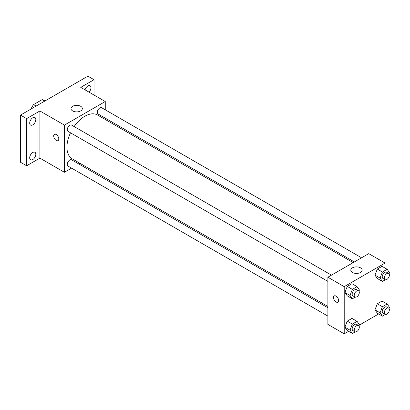 <?xml version="1.0" encoding="UTF-8"?>
<svg xmlns="http://www.w3.org/2000/svg" width="410" height="410" viewBox="0 0 410 410"><rect width="100%" height="100%" fill="white"/><g stroke="black" fill="none" stroke-linecap="round" stroke-linejoin="round"><path stroke-width="0.61" d="M36.116 106.072L33.564 104.601L42.158 99.635A11.183 6.457 120 0 1 43.455 100.096L44.962 100.968M31.221 108.896L31.221 108.65A11.183 6.457 120 0 1 33.564 104.601M44.71 101.111L42.158 99.635M71.586 168.136L64.411 172.277L39.903 158.127L26.629 165.794L20.5 162.257L20.5 115.087L87.899 76.173L94.028 79.714L94.028 95.043M79.955 163.303L78.807 163.969M32.754 159.567A4.331 2.501 -60 0 1 30.586 159.782A4.331 2.501 -60 0 1 29.925 156.307A4.331 2.501 -60 0 1 32.754 152.489A4.331 2.501 -60 0 1 34.922 152.279A4.331 2.501 -60 0 1 35.583 155.749A4.331 2.501 -60 0 1 32.754 159.567M32.754 124.85A4.331 2.501 -60 0 1 30.586 125.065A4.331 2.501 -60 0 1 29.925 121.596A4.331 2.501 -60 0 1 32.754 117.778A4.331 2.501 -60 0 1 34.922 117.562A4.331 2.501 -60 0 1 35.583 121.032A4.331 2.501 -60 0 1 32.754 124.85M39.903 158.127L39.903 110.961L26.629 118.623L20.5 115.087M26.629 165.794L26.629 118.623M64.411 172.277L64.411 125.111L39.903 110.961M64.411 125.111L105.257 101.526L80.749 87.376L94.028 79.714M72.652 110.92A5.678 3.28 180 0 1 70.986 108.604A5.678 3.28 180 0 1 76.665 105.324A5.678 3.28 180 0 1 82.343 108.604A5.678 3.28 180 0 1 78.838 111.633A5.678 3.28 180 0 1 72.652 110.92M85.039 89.857A4.331 2.501 -60 0 1 87.899 85.941A4.331 2.501 -60 0 1 90.067 85.726A4.331 2.501 -60 0 1 89.001 92.142M70.51 132.799A25.302 14.606 120 0 0 66.943 147.231A25.302 14.606 120 0 0 72.186 158.813L327.882 306.439M353.184 262.615L97.488 114.99A25.302 14.606 120 0 0 74.118 126.546M105.257 101.526L105.257 109.808M105.257 118.147L105.257 119.479M361.558 257.782L101.675 107.738A3.608 2.086 120 0 0 98.892 108.706A3.608 2.086 120 0 0 97.313 112.34A3.608 2.086 120 0 0 98.062 113.995L354.337 261.949M327.882 307.772L71.606 159.813A3.608 2.086 120 0 0 68.829 160.781A3.608 2.086 120 0 0 67.25 164.415A3.608 2.086 120 0 0 67.998 166.065L327.882 316.11M327.882 281.393L67.998 131.349A3.608 2.086 -60 0 1 67.998 127.182A3.608 2.086 -60 0 1 71.606 125.096L331.49 275.141M58.794 138.964A3.608 2.086 60 0 1 58.046 140.62A3.608 2.086 60 0 1 54.438 138.534A3.608 2.086 60 0 1 54.438 134.362A3.608 2.086 60 0 1 57.221 135.331A3.608 2.086 60 0 1 58.794 138.964M58.051 140.62A3.608 2.086 60 0 1 54.438 138.534A3.608 2.086 60 0 1 54.438 134.362M348.561 331.321L344.221 333.827L327.882 324.392L327.882 277.221L368.728 253.641L385.067 263.071L385.067 268.084M378.625 313.963L359.273 325.135M377.318 278.492L374.96 275.136L377.318 269.057L382.038 266.336L377.318 269.057L374.96 275.136L377.318 278.492L382.422 281.439L380.065 278.082L382.422 272.004L387.142 269.283L389.5 272.64L389.049 273.803M347.255 330.562L344.897 327.211L347.255 321.132L351.97 318.406L347.255 321.132L344.897 327.211L347.255 330.562L352.359 333.514L350.002 330.158L352.359 324.079L357.079 321.353L359.437 324.71L358.981 325.878M385.067 279.912L385.067 302.8M344.221 333.827L344.221 286.657L385.067 263.071M377.318 313.204L374.96 309.852L377.318 303.774L382.038 301.048L377.318 303.774L374.96 309.852L377.318 313.204L382.422 316.156L380.065 312.799L382.422 306.721L387.142 304L389.5 307.351L389.049 308.52M347.255 295.851L344.897 292.494L347.255 286.416L351.97 283.694L347.255 286.416L344.897 292.494L347.255 295.851L352.359 298.798L350.002 295.441L352.359 289.363L357.079 286.641L359.437 289.993L358.981 291.161M344.221 286.657L327.882 277.221M352.462 272.465A5.678 3.28 180 0 1 350.796 270.149A5.678 3.28 180 0 1 356.474 266.869A5.678 3.28 180 0 1 362.153 270.149A5.678 3.28 180 0 1 358.647 273.178A5.678 3.28 180 0 1 352.462 272.465M338.604 300.51A3.608 2.086 60 0 1 337.855 302.165A3.608 2.086 60 0 1 334.247 300.079A3.608 2.086 60 0 1 334.247 295.912A3.608 2.086 60 0 1 337.03 296.876A3.608 2.086 60 0 1 338.604 300.51M337.861 302.165A3.608 2.086 60 0 1 334.247 300.079A3.608 2.086 60 0 1 334.247 295.912M355.229 297.142L352.359 298.798M358.565 290.772L356.526 289.593A3.608 2.086 120 0 0 353.743 290.557A3.608 2.086 120 0 0 352.164 294.19A3.608 2.086 120 0 0 352.913 295.846L354.957 297.024A3.608 2.086 120 0 0 358.565 294.939A3.608 2.086 120 0 0 358.565 290.772A3.608 2.086 120 0 0 355.783 291.736A3.608 2.086 120 0 0 354.209 295.369A3.608 2.086 120 0 0 354.957 297.024M350.002 295.441L344.897 292.494M352.359 289.363L347.255 286.416M357.079 286.641L351.97 283.694M385.292 279.784L382.422 281.439M388.629 273.414L386.589 272.235A3.608 2.086 120 0 0 383.806 273.204A3.608 2.086 120 0 0 382.233 276.837A3.608 2.086 120 0 0 382.976 278.487L385.021 279.666A3.608 2.086 120 0 0 388.629 277.58A3.608 2.086 120 0 0 388.629 273.414A3.608 2.086 120 0 0 385.851 274.382A3.608 2.086 120 0 0 384.272 278.016A3.608 2.086 120 0 0 385.021 279.666M380.065 278.082L374.96 275.136M382.422 272.004L377.318 269.057M387.142 269.283L382.038 266.336M355.229 331.854L352.359 333.514M358.565 325.484L356.526 324.305A3.608 2.086 120 0 0 353.743 325.273A3.608 2.086 120 0 0 352.164 328.907A3.608 2.086 120 0 0 352.913 330.562L354.957 331.741A3.608 2.086 120 0 0 358.565 329.655A3.608 2.086 120 0 0 358.565 325.484A3.608 2.086 120 0 0 355.783 326.452A3.608 2.086 120 0 0 354.209 330.086A3.608 2.086 120 0 0 354.957 331.741M350.002 330.158L344.897 327.211M352.359 324.079L347.255 321.132M357.079 321.353L351.97 318.406M385.292 314.496L382.422 316.156M388.629 308.13L386.589 306.952A3.608 2.086 120 0 0 383.806 307.915A3.608 2.086 120 0 0 382.233 311.549A3.608 2.086 120 0 0 382.976 313.204L385.021 314.383A3.608 2.086 120 0 0 388.629 312.297A3.608 2.086 120 0 0 388.629 308.13A3.608 2.086 120 0 0 385.851 309.094A3.608 2.086 120 0 0 384.272 312.728A3.608 2.086 120 0 0 385.021 314.383M380.065 312.799L374.96 309.852M382.422 306.721L377.318 303.774M387.142 304L382.038 301.048"/></g></svg>
